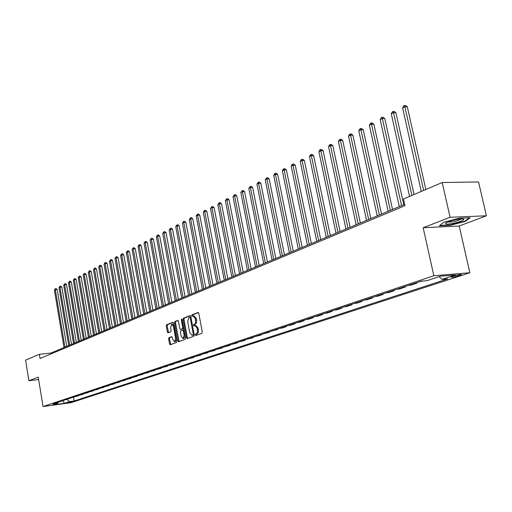 <?xml version="1.0" encoding="UTF-8"?>
<svg xmlns="http://www.w3.org/2000/svg" width="512" height="512" viewBox="0 0 512 512"><rect width="100%" height="100%" fill="white"/><g stroke="black" fill="none" stroke-linecap="round" stroke-linejoin="round"><path stroke-width="0.77" d="M195.245 334.95L195.738 335.546L201.901 333.318L202.291 332.064L198.778 313.299L198.074 312.467L191.93 314.867L191.667 315.744L192.147 316.32L193.197 315.942L195.418 318.605L195.61 322.707L194.893 323.93L193.715 324.461L193.453 325.331L193.939 325.92L194.976 325.555L197.222 328.243L197.408 332.352L196.685 333.562L195.507 334.08L195.245 334.95M195.11 325.542L195.866 325.466L198.106 328.154L198.458 330.086L198.189 332.563L197.574 333.472L196.397 333.984L196.346 335.328M198.426 312.589L192.813 314.784L192.742 316.096M193.344 315.93L194.086 315.859L196.307 318.515L196.659 320.448L196.39 322.925L195.776 323.84L194.605 324.371L194.541 325.696M72.205 401.946L67.117 402.733L72.205 401.946M168.973 337.702L168.627 338.899L169.549 343.949L170.208 344.774L176.608 342.464L176.966 341.254L173.638 323.11L172.915 322.31L166.618 324.774L166.272 325.978L167.379 332.058L168.032 332.87L170.784 331.834L171.13 330.63L170.579 327.597L171.686 324.314L173.446 326.49L175.635 338.432L174.534 341.696L172.755 339.488L172.39 337.504L171.725 336.685L168.973 337.702L169.843 337.606L169.498 338.803L170.771 344.576M38.246 377.114L28.915 380.736L25.6 360.186L39.366 354.317L40.051 358.509L404.941 205.709L403.475 199.04L442.208 182.515L450.093 217.286L423.168 227.731L433.843 275.738L43.034 406.547L38.246 377.114M186.483 337.798L187.174 338.637L193.882 336.218L194.259 334.976L190.803 316.41L190.118 315.584L183.45 318.189L183.085 319.424L186.483 337.798L187.366 337.702L187.738 338.438M185.139 339.379L178.592 341.741L177.914 340.915L174.579 322.739L174.938 321.523L177.747 320.429L178.413 321.242L179.776 328.64L180.448 329.466L182.355 328.749L182.72 327.526L181.293 319.795L181.594 318.918L182.061 319.494L185.51 338.157L185.139 339.379M454.445 275.744L450.982 277.011C451.482 277.478 453.869 277.133 458.144 275.974L461.632 274.701C461.146 274.227 458.746 274.579 454.445 275.744M433.843 275.738L469.856 272.749L71.04 402.675L43.034 406.547M73.498 397.101L74.144 400.992L447.718 278.886L441.946 279.379L455.462 274.944L440.493 276.198L427.034 280.666L421.082 281.178L53.178 403.878L57.837 403.238L58.605 402.067M74.144 400.992L69.574 401.619L64.461 403.302L52.781 404.915L57.837 403.238M423.168 227.731L459.213 226.01L486.4 215.789L450.093 217.286M486.4 215.789L478.547 181.952L442.208 182.515M28.915 380.736L38.643 379.539M459.213 226.01L469.856 272.749M404.646 204.365L50.854 353.069L39.366 354.317M51.002 353.926L50.854 353.069M441.946 279.379L439.181 276.634M419.994 281.542L423.475 280.973M416.659 282.656L416.781 283.2L414.394 283.411M408.397 285.408L410.778 285.197L416.781 283.2M405.184 286.477L405.306 287.021L402.931 287.232M397.075 289.184L399.45 288.973L405.306 287.021M393.984 290.214L394.106 290.752L391.738 290.963M386.016 292.87L388.384 292.653L394.106 290.752M383.046 293.862L383.162 294.394L380.806 294.611M375.219 296.474L377.574 296.25L383.162 294.394M372.358 297.427L372.474 297.952L370.125 298.17M364.672 299.994L367.014 299.77L372.474 297.952M361.92 300.909L362.029 301.427L359.693 301.651M354.355 303.43L356.691 303.206L362.029 301.427M351.712 304.314L351.821 304.826L349.491 305.056M344.275 306.79L346.598 306.56L351.821 304.826M341.734 307.642L341.837 308.147L339.52 308.378M334.426 310.08L336.736 309.85L341.837 308.147M331.974 310.899L332.077 311.398L329.766 311.629M324.781 313.293L327.085 313.062L332.077 311.398M322.426 314.08L322.528 314.579L320.23 314.81M315.354 316.442L317.645 316.205L322.528 314.579M313.082 317.197L313.184 317.69L310.899 317.926M306.125 319.52L308.403 319.277L313.184 317.69M303.942 320.243L304.038 320.73L301.766 320.973M297.094 322.528L299.366 322.285L304.038 320.73M294.995 323.232L295.091 323.712L292.826 323.949M288.256 325.478L290.509 325.235L295.091 323.712M286.234 326.15L286.33 326.624L284.077 326.874M279.597 328.365L281.843 328.122L286.33 326.624M277.651 329.011L277.747 329.485L275.507 329.728M271.117 331.194L277.747 329.485M269.248 331.814L269.344 332.282L267.11 332.531M262.81 333.965L269.344 332.282M261.018 334.56L261.107 335.021L258.886 335.27M254.675 336.678L261.107 335.021M252.947 337.254L253.037 337.709L250.822 337.958M246.701 339.334L253.037 337.709M245.037 339.891L245.126 340.346L242.925 340.595M238.88 341.946L245.126 340.346M237.286 342.477L237.37 342.925L235.181 343.174M231.213 344.499L237.37 342.925M229.683 345.011L229.766 345.459L227.59 345.709M223.699 347.008L229.766 345.459M222.227 347.501L222.31 347.936L220.147 348.192M216.326 349.466L222.31 347.936M214.912 349.939L214.995 350.374L212.838 350.63M209.101 351.878L214.995 350.374M207.738 352.333L207.821 352.762L205.677 353.018M202.003 354.24L207.821 352.762M200.698 354.675L200.781 355.104L198.643 355.36M195.04 356.563L200.781 355.104M193.792 356.979L193.869 357.408L191.744 357.664M188.205 358.842L193.869 357.408M187.008 359.245L187.085 359.667L184.973 359.923M181.498 361.082L187.085 359.667M180.346 361.466L180.422 361.882L178.323 362.138M174.912 363.277L180.422 361.882M173.811 363.648L173.888 364.058L171.795 364.32M168.448 365.434L173.888 364.058M167.386 365.786L167.462 366.195L165.382 366.458M162.093 367.552L167.462 366.195M161.082 367.891L161.152 368.294L159.085 368.557M155.853 369.632L161.152 368.294M154.886 369.958L154.957 370.362L152.896 370.618M149.722 371.68L154.957 370.362M148.794 371.987L148.87 372.39L146.822 372.646M143.699 373.69L148.87 372.39M142.816 373.984L142.886 374.381L140.845 374.637M137.779 375.661L142.886 374.381M136.934 375.942L137.005 376.339L134.976 376.595M131.962 377.6L137.005 376.339M131.155 377.869L131.219 378.259L129.203 378.522M126.24 379.507L131.219 378.259M125.472 379.77L125.536 380.154L123.533 380.416M120.614 381.382L125.536 380.154M119.878 381.632L119.949 382.016L117.952 382.272M115.085 383.232L119.949 382.016M114.387 383.462L114.451 383.846L112.467 384.102M109.645 385.043L114.451 383.846M108.979 385.267L109.043 385.645L107.072 385.901M104.301 386.829L109.043 385.645M103.661 387.04L103.725 387.418L101.76 387.674M99.034 388.582L103.725 387.418M98.432 388.787L98.496 389.158L96.538 389.414M93.856 390.31L98.496 389.158M93.286 390.502L93.344 390.867L91.398 391.13M88.762 392.013L93.344 390.867M88.218 392.192L88.282 392.557L86.342 392.813M83.744 393.683L88.282 392.557M83.232 393.856L83.296 394.214L81.37 394.477M78.81 395.328L83.296 394.214M78.323 395.488L78.387 395.853L76.467 396.109M73.952 396.947L78.387 395.853M66.803 399.334L69.574 401.619M64.461 403.302L62.861 400.646M443.661 222.304L439.347 225.83L450.208 225.318L465.453 221.331L470.131 217.747L459.206 218.208L443.661 222.304M465.344 220.858L465.453 221.331M450.125 224.947L450.208 225.318M190.458 315.706L184.333 318.099L183.968 319.334L187.366 337.702M192.986 334.995L193.248 334.131L190.221 317.85L189.741 317.267L188.877 317.6L187.693 321.581L189.747 332.666L191.974 335.347L193.875 334.906L194.15 334.406M190.995 317.434L189.824 317.274M192.736 335.264L192.166 335.296M193.875 334.906L193.05 335.2M178.08 320.55L175.814 321.434L175.456 322.65L179.155 341.542M181.222 329.376L183.232 328.659L183.622 327.93M181.19 336.333L183.014 338.56L184.141 335.245L183.354 330.989L182.675 330.163L180.768 330.867L180.41 332.09L181.19 336.333M183.795 338.47L185.107 335.968M184.083 330.445L182.778 330.157M172.045 336.794L169.843 337.606M175.315 341.606L176.595 339.232M174.086 325.568L172.557 324.23L171.795 324.307M173.306 322.413L167.488 324.691L167.142 325.894L168.589 332.672M425.837 189.498L407.309 106.79L404.928 106.701L402.624 107.904L421.28 191.443M423.654 190.432L404.582 105.453L405.536 105.491L407.309 106.79M402.624 107.904L403.661 105.933L404.582 105.453M414.067 194.522L395.904 112.742L393.53 112.659L391.283 113.837L409.568 196.435M411.891 195.45L393.21 111.418L394.157 111.456L395.904 112.742M391.283 113.837L392.307 111.891L393.21 111.418M403.75 204.742L384.768 118.554L382.4 118.483L380.205 119.629L399.302 206.611M401.574 205.658L382.099 117.248L383.046 117.28L384.768 118.554M380.205 119.629L381.222 117.709L382.099 117.248M392.512 209.466L373.888 124.23L371.533 124.166L369.395 125.286L388.128 211.309M390.342 210.374L371.251 122.938L372.192 122.963L373.888 124.23M369.395 125.286L370.394 123.392L371.251 122.938M381.536 214.074L363.264 129.773L360.922 129.722L358.829 130.816L377.21 215.898M379.373 214.989L360.659 128.499L361.594 128.518L363.264 129.773M358.829 130.816L359.821 128.941L360.659 128.499M451.981 223.597C458.976 222.208 462.925 220.813 463.827 219.424C463.462 218.79 461.261 218.797 457.229 219.45C452.294 220.371 448.614 221.472 446.189 222.752C444.333 224.173 446.266 224.454 451.981 223.597M447.539 222.093L452.333 221.869C456.806 221.011 459.75 220.051 461.165 219.002L461.19 218.97M469.35 217.779L465.056 221.075L450.285 224.941L439.834 225.427M370.816 218.579L352.883 135.187L350.554 135.149L348.506 136.218L366.547 220.378M368.659 219.488L350.304 133.933L351.238 133.946L352.883 135.187M348.506 136.218L349.485 134.362L350.304 133.933M360.339 222.982L342.739 140.48L340.416 140.448L338.419 141.498L356.128 224.755M358.189 223.891L340.186 139.238L341.114 139.251L342.739 140.48M338.419 141.498L339.386 139.661L340.186 139.238M350.106 227.29L332.819 145.658L330.509 145.632L328.55 146.656L345.939 229.037M347.962 228.192L330.509 145.632L330.298 144.429L331.219 144.442L332.819 145.658M328.55 146.656L329.51 144.838L330.298 144.429M340.096 231.494L323.123 150.72L320.819 150.701L318.906 151.699L335.987 233.222M337.958 232.39L320.819 150.701L320.621 149.504L321.542 149.51L323.123 150.72M318.906 151.699L319.859 149.907L320.621 149.504M330.31 235.61L313.638 155.667L311.347 155.661L309.472 156.64L326.246 237.312M328.179 236.506L311.347 155.661L311.162 154.47L312.077 154.47L313.638 155.667M309.472 156.64L310.413 154.861L311.162 154.47M320.736 239.629L304.352 160.512L302.074 160.512L300.243 161.466L316.73 241.318M318.618 240.525L302.074 160.512L301.907 159.328L302.816 159.328L304.352 160.512M300.243 161.466L301.171 159.712L301.907 159.328M311.373 243.565L295.27 165.248L293.005 165.254L291.213 166.189L307.411 245.235M309.261 244.454L293.005 165.254L292.845 164.077L293.754 164.077L295.27 165.248M291.213 166.189L292.128 164.454L292.845 164.077M302.208 247.418L286.381 169.888L284.122 169.901L282.368 170.816L298.298 249.062M300.102 248.307L284.122 169.901L283.981 168.73L284.883 168.723L286.381 169.888M282.368 170.816L283.283 169.094L283.981 168.73M293.242 251.187L277.677 174.426L275.43 174.445L273.715 175.347L289.37 252.813M291.142 252.07L275.43 174.445L275.302 173.286L276.198 173.274L277.677 174.426M273.715 175.347L274.618 173.645L275.302 173.286M284.461 254.88L269.158 178.874L266.918 178.899L265.242 179.782L280.634 256.486M282.368 255.757L266.918 178.899L266.803 177.741L267.699 177.734L269.158 178.874M265.242 179.782L266.803 177.741M275.859 258.496L260.806 183.232L258.586 183.264L256.934 184.122L272.083 260.083M273.779 259.366L258.586 183.264L258.477 182.112L259.366 182.099L260.806 183.232M256.934 184.122L258.477 182.112M267.437 262.035L252.634 187.494L250.419 187.533L248.806 188.378L263.706 263.603M265.363 262.906L250.419 187.533L250.323 186.387L251.206 186.374L252.634 187.494M248.806 188.378L250.323 186.387M259.187 265.504L244.621 191.68L242.413 191.718L240.832 192.55L255.494 267.053M257.12 266.368L242.413 191.718L242.33 190.586L243.213 190.566L244.621 191.68M240.832 192.55L242.33 190.586M251.104 268.902L236.762 195.776L234.573 195.821L233.024 196.634L247.45 270.432M249.05 269.766L234.573 195.821L234.496 194.694L235.373 194.675L236.762 195.776M233.024 196.634L234.496 194.694M243.181 272.23L229.069 199.795L226.886 199.846L225.363 200.64L239.571 273.747M241.133 273.088L226.886 199.846L226.822 198.72L227.693 198.701L229.069 199.795M225.363 200.64L226.822 198.72M235.411 275.494L221.517 203.731L219.347 203.789L217.856 204.57L231.84 276.998M233.376 276.352L219.347 203.789L219.296 202.669L220.16 202.65L221.517 203.731M217.856 204.57L219.296 202.669M227.795 278.694L214.118 207.59L211.955 207.654L210.496 208.422L224.262 280.179M225.766 279.546L211.955 207.654L211.91 206.541L212.774 206.515L214.118 207.59M210.496 208.422L211.91 206.541M220.333 281.83L206.854 211.379L204.71 211.45L203.277 212.198L216.838 283.302M218.31 282.682L204.71 211.45L204.672 210.342L205.53 210.317L206.854 211.379M203.277 212.198L204.672 210.342M213.005 284.909L199.738 215.098L197.6 215.168L196.192 215.904L209.549 286.368M210.995 285.76L197.6 215.168L197.568 214.067L198.426 214.042L199.738 215.098M196.192 215.904L197.568 214.067M205.824 287.93L192.749 218.746L190.618 218.816L189.242 219.539L202.4 289.37M203.821 288.774L190.618 218.816L190.598 217.722L191.45 217.696L192.749 218.746M189.242 219.539L190.598 217.722M198.771 290.893L185.888 222.323L183.776 222.4L182.419 223.11L195.386 292.32M196.781 291.731L183.776 222.4L183.763 221.312L184.608 221.28L185.888 222.323M182.419 223.11L183.763 221.312M191.853 293.805L179.155 225.83L177.056 225.92L175.725 226.611L188.506 295.213M189.869 294.637L177.056 225.92L177.05 224.832L177.888 224.8L179.155 225.83M175.725 226.611L177.05 224.832M185.062 296.659L172.55 229.28L170.458 229.37L169.152 230.048L181.747 298.048M183.085 297.485L170.458 229.37L170.458 228.294L171.296 228.256L172.55 229.28M169.152 230.048L170.458 228.294M178.4 299.456L166.061 232.666L163.981 232.755L162.694 233.427L175.11 300.838M176.429 300.288L163.981 232.755L163.987 231.686L164.819 231.654L166.061 232.666M162.694 233.427L163.987 231.686M171.853 302.208L159.686 235.994L157.619 236.083L156.358 236.742L168.602 303.578M169.894 303.034L157.619 236.083L157.632 235.021L158.464 234.982L159.686 235.994M156.358 236.742L157.632 235.021M165.427 304.909L153.427 239.258L151.366 239.354L150.131 240L162.208 306.266M163.475 305.728L151.366 239.354L151.392 238.298L152.218 238.259L153.427 239.258M150.131 240L151.392 238.298M159.11 307.565L147.283 242.464L145.229 242.566L144.019 243.2L155.923 308.902M157.171 308.378L145.229 242.566L145.261 241.51L146.08 241.472L147.283 242.464M144.019 243.2L145.261 241.51M152.909 310.17L141.242 245.619L139.2 245.722L138.01 246.342L149.754 311.501M150.976 310.982L139.2 245.722L139.238 244.672L140.051 244.634L141.242 245.619M138.01 246.342L139.238 244.672M146.816 312.73L135.302 248.717L133.274 248.819L132.102 249.434L143.693 314.048M144.896 313.542L133.274 248.819L133.318 247.776L134.131 247.738L135.302 248.717M132.102 249.434L133.318 247.776M140.826 315.251L129.472 251.757L127.456 251.866L126.298 252.467L137.734 316.55M138.918 316.051L127.456 251.866L127.501 250.829L128.307 250.79L129.472 251.757M126.298 252.467L127.501 250.829M134.944 317.722L123.738 254.752L121.728 254.861L120.595 255.456L131.878 319.014M133.037 318.522L121.728 254.861L121.786 253.83L122.586 253.786L123.738 254.752M120.595 255.456L121.786 253.83M129.158 320.154L118.099 257.69L116.102 257.805L114.989 258.387L126.118 321.434M127.264 320.954L116.102 257.805L116.16 256.781L116.96 256.736L118.099 257.69M114.989 258.387L116.16 256.781M123.475 322.541L112.557 260.582L110.566 260.698L109.472 261.274L120.461 323.808M121.587 323.334L110.566 260.698L110.637 259.68L111.43 259.635L112.557 260.582M109.472 261.274L110.637 259.68M117.882 324.896L107.104 263.43L105.126 263.546L104.051 264.109L114.899 326.15M116.006 325.683L105.126 263.546L105.197 262.534L105.99 262.483L107.104 263.43M104.051 264.109L105.197 262.534M112.384 327.206L101.747 266.227L99.776 266.342L98.72 266.899L109.427 328.448M110.515 327.987L99.776 266.342L99.853 265.338L100.64 265.293L101.747 266.227M98.72 266.899L99.853 265.338M106.976 329.478L96.474 268.973L94.515 269.101L93.472 269.645L104.051 330.707M105.12 330.259L94.515 269.101L94.592 268.096L95.373 268.051L96.474 268.973M93.472 269.645L94.592 268.096M101.658 331.712L91.283 271.68L89.338 271.808L88.314 272.346L98.758 332.934M99.808 332.493L89.338 271.808L89.421 270.81L90.202 270.765L91.283 271.68M88.314 272.346L89.421 270.81M96.429 333.914L86.182 274.349L84.243 274.47L83.232 275.002L93.549 335.123M94.586 334.688L84.243 274.47L84.333 273.485L85.107 273.434L86.182 274.349M83.232 275.002L84.333 273.485M91.277 336.077L81.158 276.966L79.232 277.094L78.234 277.613L88.422 337.274M89.446 336.845L79.232 277.094L79.322 276.109L80.09 276.058L81.158 276.966M78.234 277.613L79.322 276.109M86.208 338.208L76.211 279.546L74.298 279.674L73.318 280.186L83.386 339.392M84.384 338.976L74.298 279.674L74.394 278.694L75.155 278.643L76.211 279.546M73.318 280.186L74.394 278.694M81.222 340.301L71.347 282.086L69.44 282.214L68.48 282.72L78.419 341.478M79.411 341.062L69.44 282.214L69.542 281.242L70.304 281.19L71.347 282.086M68.48 282.72L69.542 281.242M76.32 342.362L66.56 284.582L64.659 284.717L63.712 285.216L73.536 343.533M74.509 343.123L64.659 284.717L64.762 283.75L65.523 283.693L66.56 284.582M63.712 285.216L64.762 283.75M71.488 344.397L61.843 287.046L59.955 287.181L59.021 287.667L68.73 345.555M69.69 345.152L59.955 287.181L60.058 286.214L60.813 286.163L61.843 287.046M59.021 287.667L60.058 286.214M66.733 346.394L57.197 289.466L55.322 289.606L54.4 290.086L64 347.546M64.941 347.149L55.322 289.606L55.43 288.646L56.179 288.589L57.197 289.466M54.4 290.086L55.43 288.646M460.192 274.502L460.358 275.251M457.894 274.874L458.144 275.974M197.184 333.702L196.294 333.798M198.4 329.709L197.51 329.805M198.106 328.154L197.222 328.243M194.605 324.371L193.715 324.461M195.386 324.077L194.496 324.166M196.602 320.07L195.712 320.16M196.307 318.515L195.418 318.605M192.813 314.784L191.93 314.867M196.397 333.984L195.507 334.08M183.968 319.334L183.085 319.424M184.333 318.099L183.45 318.189M194.086 334.042L193.248 334.131M191.059 317.766L190.221 317.85M178.79 340.813L177.914 340.915M175.456 322.65L174.579 322.739M175.814 321.434L174.938 321.523M181.389 329.357L180.512 329.446M183.232 328.659L182.355 328.749M183.533 327.443L182.72 327.526M182.106 319.718L181.293 319.795M184.954 335.162L184.141 335.245M184.173 330.906L183.354 330.989M176.429 338.342L175.635 338.432M174.24 326.413L173.446 326.49M168.25 331.968L167.379 332.058M167.142 325.894L166.272 325.978M167.488 324.691L166.618 324.774M170.419 343.853L169.549 343.949M169.498 338.803L168.627 338.899M190.63 317.184L189.773 317.267M192.858 335.251L191.974 335.347M181.325 329.376L180.448 329.466M183.891 338.464L183.014 338.56M183.558 330.067L182.714 330.157M175.411 341.6L174.534 341.696M462.176 218.95L463.827 219.424"/></g></svg>
